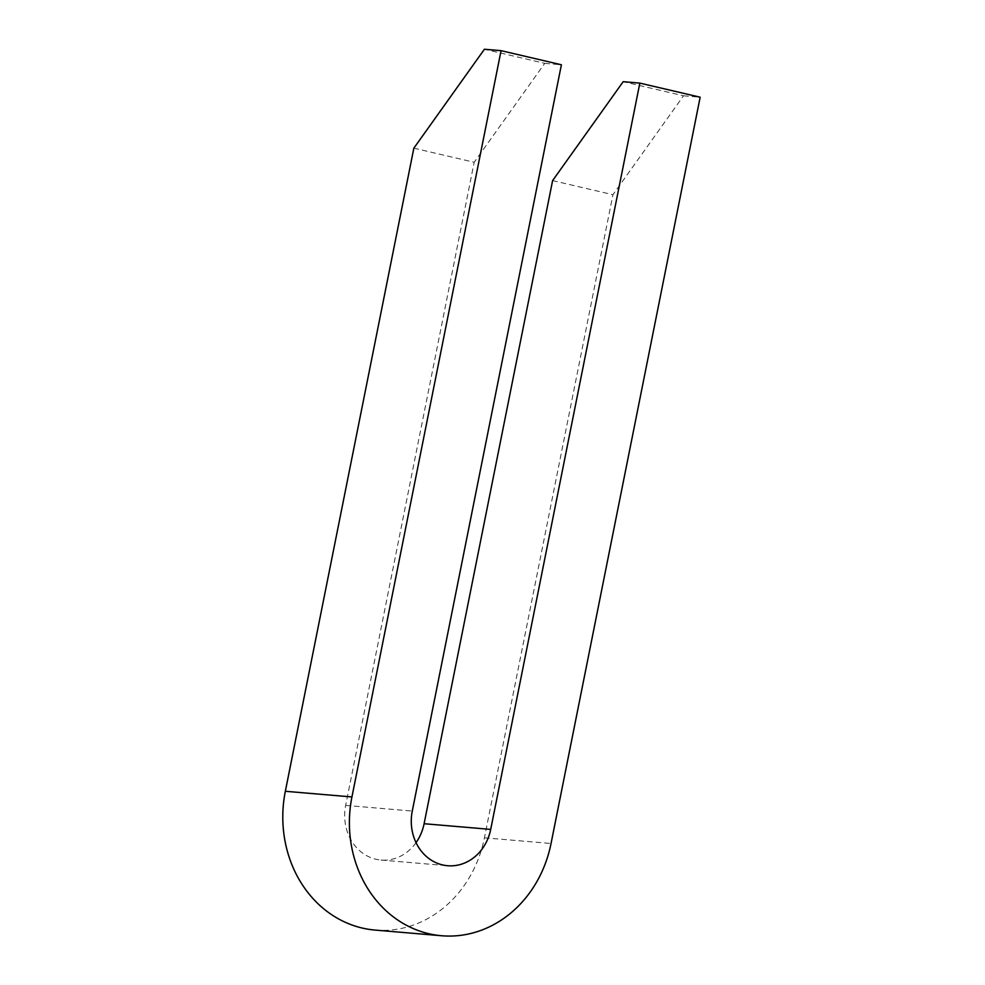 <?xml version="1.0" encoding="UTF-8"?>
<svg xmlns="http://www.w3.org/2000/svg" width="985" height="985" viewBox="0 0 985 985"><rect width="100%" height="100%" fill="white"/><g stroke="black" fill="none" stroke-linecap="round" stroke-linejoin="round"><path stroke-width="0.74" stroke-dasharray="4.92 3.69" d="M413.848 148.169L474.179 162.266L544.742 63.348L484.411 49.25M552.61 180.6L612.941 194.71L683.516 95.791L623.185 81.681M544.742 63.348L561.401 64.776M416.039 842.643A45.679 40.176 -85.1 0 1 381.01 860.053A45.679 40.176 -85.1 0 1 345.673 805.385L474.179 162.266M683.516 95.791L700.163 97.207M375.039 930.074A115.947 101.997 94.9 0 0 484.435 837.816L612.941 194.71M345.673 805.385L412.272 811.061M484.435 837.816L551.046 843.492M381.01 860.053L447.609 865.729"/><path stroke-width="1.48" d="M501.069 50.666L484.411 49.25L413.848 148.169L285.342 791.275A115.947 101.997 94.9 0 0 375.039 930.074L441.649 935.75A115.947 101.997 -85.1 0 1 351.94 796.951L501.069 50.666L561.401 64.776L412.272 811.061A45.679 40.176 94.9 0 0 447.609 865.729A45.679 40.176 94.9 0 0 490.702 829.395L639.831 83.109L700.163 97.207L551.046 843.492A115.947 101.997 -85.1 0 1 441.649 935.75M639.831 83.109L623.185 81.681L552.61 180.6L424.104 823.719A45.679 40.176 -85.1 0 1 416.039 842.643M424.104 823.719L490.702 829.395M285.342 791.275L351.94 796.951"/></g></svg>
